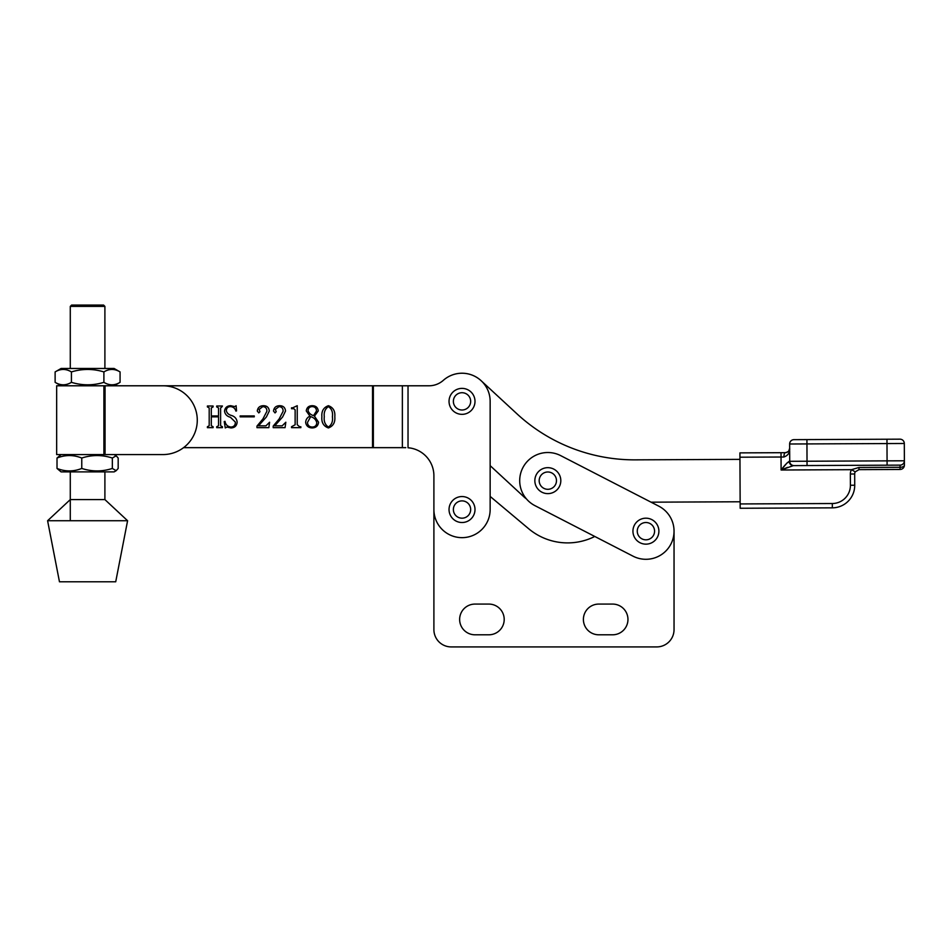 <?xml version="1.0" encoding="UTF-8"?>
<svg xmlns="http://www.w3.org/2000/svg" width="952" height="952" viewBox="0 0 952 952"><rect width="100%" height="100%" fill="white"/><g stroke="black" fill="none" stroke-linecap="round" stroke-linejoin="round"><path stroke-width="1.43" d="M598.748 604.08A15.363 15.363 0 0 0 583.397 619.443A15.363 15.363 0 0 0 598.748 634.794L612.6 634.794A15.363 15.363 0 0 0 627.963 619.443A15.363 15.363 0 0 0 612.6 604.08L598.748 604.08A15.363 15.363 0 0 0 583.397 619.443A15.363 15.363 0 0 0 598.748 634.794M475 604.08A15.363 15.363 0 0 0 459.637 619.443A15.363 15.363 0 0 0 475 634.794L488.852 634.794A15.363 15.363 0 0 0 504.203 619.443A15.363 15.363 0 0 0 488.852 604.08L475 604.08A15.363 15.363 0 0 0 459.637 619.443A15.363 15.363 0 0 0 475 634.794M528.658 528.729L490.149 496.42L528.658 528.729A60.583 60.583 0 0 0 594.774 536.464A60.583 60.583 0 0 1 528.658 528.729M674.04 629.605L674.04 531.168L674.04 629.605A17.303 17.303 0 0 1 656.737 646.92L451.2 646.92L656.737 646.92M103.911 385.786L103.911 454.58L56.656 454.58L56.656 385.786L408.027 385.786L408.027 447.749A28.12 28.12 0 0 1 433.898 475.786L433.898 629.605A17.303 17.303 0 0 0 451.2 646.92M433.898 475.786L433.898 629.605M612.6 634.794A15.363 15.363 0 0 0 627.963 619.443A15.363 15.363 0 0 0 612.6 604.08M488.852 634.794A15.363 15.363 0 0 0 504.203 619.443A15.363 15.363 0 0 0 488.852 604.08M105.053 454.58L162.887 454.58A34.403 34.403 0 0 0 197.278 420.177A34.403 34.403 0 0 0 162.887 385.786L105.053 385.786L105.053 454.58L103.911 454.58M534.953 505.655L633.032 556.17A28.12 28.12 0 0 0 670.922 544.044A28.12 28.12 0 0 0 658.796 506.166L560.704 455.639A28.12 28.12 0 0 0 522.827 467.765A28.12 28.12 0 0 0 534.953 505.655L594.774 536.464M658.796 506.166L651.061 502.18L740.144 501.775M899.949 439.169A4.332 4.332 0 0 1 904.305 443.477L904.364 456.377L904.305 443.477A4.332 4.332 0 0 0 899.949 439.169L806.927 439.598L807.022 461.232L887.074 460.863L886.99 443.561L789.636 444.001A4.332 4.332 0 0 1 793.944 439.657L806.927 439.598L793.944 439.657A4.332 4.332 0 0 0 789.636 444.001L789.66 448.332C790.005 452.569 788.101 455.472 783.924 457.008L739.942 457.21L739.918 452.878L781.021 452.7L739.918 452.878M740.156 503.941L832.31 503.525A18.171 18.171 0 0 0 850.41 485.258L850.35 474.013A8.651 8.651 0 0 1 851.493 469.681L858.978 467.48L858.99 469.645L900.092 469.455L858.99 469.645L855.253 471.823A4.332 4.332 0 0 0 854.682 473.989L854.729 485.246A22.503 22.503 0 0 1 832.334 507.844L740.168 508.261L739.942 457.21M786.887 463.124L781.104 470.002C784.269 465.742 786.983 462.839 789.22 461.315A4.332 4.082 89.7 0 0 793.325 465.623L807.046 465.552L793.325 465.623L781.104 470.002L787.554 467.384M850.35 474.013L854.682 473.989A4.332 4.332 0 0 1 855.253 471.823L851.493 469.681L781.104 470.002L781.021 452.7L785.352 452.676C788.542 451.831 789.981 450.391 789.66 448.332L789.267 450.141M886.978 439.229L886.99 443.561L904.305 443.477L904.4 465.111A4.332 2.166 179.7 0 1 900.08 467.301L900.068 465.135L807.046 465.552L807.022 461.232L789.72 461.303L789.672 451.129L789.72 461.303A4.332 4.332 0 0 0 794.063 465.611A4.332 4.332 0 0 1 789.72 461.303L786.935 463.077M789.66 448.332L788.827 450.891M788.792 450.95L787.875 451.855M787.399 452.152L785.947 452.628M786.269 452.569L785.352 452.676A4.332 1.44 89.7 0 0 783.924 457.008M887.097 465.195L887.074 460.863L904.376 460.792A4.332 4.332 0 0 1 900.068 465.135M904.4 465.111A4.332 4.332 0 0 1 900.092 469.455A4.332 4.332 0 0 0 904.4 465.111A4.332 4.332 0 0 1 900.092 469.455L900.08 467.301L858.978 467.48M524.028 496.944L490.149 465.647L524.028 496.944A21.634 21.634 0 0 0 526.373 498.824M739.954 459.376L635.27 459.852A173.074 173.074 0 0 1 517.031 413.894L481.105 380.705A28.12 28.12 0 0 0 443.346 380.324A28.12 28.12 0 0 1 490.149 401.363L490.149 509.534A28.12 28.12 0 0 1 462.017 537.654A28.12 28.12 0 0 1 433.898 509.534M517.031 413.894L481.105 380.705M462.017 522.517A12.983 12.983 0 0 0 475 509.534A12.983 12.983 0 0 0 462.017 496.551A12.983 12.983 0 0 0 449.035 509.534A12.983 12.983 0 0 0 462.017 522.517M490.149 465.647L490.149 496.42M408.027 447.749L410.55 448.071M318.277 410.919L314.446 416.131L318.575 422.224C318.099 425.949 315.945 427.853 312.113 427.948C308.448 427.805 306.294 425.972 305.651 422.486C305.818 419.558 307.246 417.452 309.935 416.131L306.258 410.919C306.746 407.456 308.793 405.73 312.387 405.707C315.862 405.814 317.825 407.551 318.277 410.919M273.2 426.079L279.174 418.904L283.113 411.3C283.184 408.396 281.816 406.837 279.019 406.611L275.318 409.455L276.211 411.68L275.033 412.918L273.498 411.062C273.938 407.646 275.937 405.861 279.507 405.707C283.172 405.695 285.172 407.468 285.517 411.038L282.601 417L274.7 425.841L282.161 425.841L285.826 422.236L285.053 427.65L273.2 427.65L273.2 426.079M254.267 415.929L254.267 416.833L240.154 416.833L240.154 415.929L254.267 415.929M221.864 406.909L220.614 407.908L220.614 425.746L222.423 426.746L222.423 427.65L216.711 427.65L216.711 426.746L218.52 425.758L218.52 416.833L211.308 416.833L211.308 425.758L213.105 426.746L213.105 427.65L207.393 427.65L207.393 426.746L209.202 425.746L209.202 407.908L207.393 406.909L207.393 406.016L213.105 406.016L213.105 406.909L211.308 407.908L211.308 415.929L218.52 415.929L218.52 407.908L216.711 406.909L216.711 406.016L222.423 406.016L221.864 406.909M405.766 447.654L183.581 447.654M231.05 427.043C233.99 426.805 235.418 425.151 235.346 422.093L230.432 417.273C226.957 416.369 224.993 414.298 224.529 411.05C225.077 407.587 227.135 405.802 230.693 405.707L234.811 406.611L236.096 405.707L236.548 410.871L235.917 411.121C235.061 408.337 233.252 406.837 230.491 406.611C227.825 406.694 226.445 408.087 226.326 410.8C227.028 413.227 228.778 414.798 231.55 415.488C234.882 416.571 236.75 418.773 237.143 422.105C236.786 425.841 234.727 427.793 230.955 427.948L226.921 427.043L225.279 427.948L224.22 421.593L224.981 421.331C225.66 424.782 227.683 426.686 231.05 427.043M256.98 426.079L262.942 418.904L266.893 411.3C266.953 408.396 265.596 406.837 262.8 406.611L259.099 409.455L259.979 411.68L258.801 412.918L257.278 411.062C257.706 407.646 259.706 405.861 263.287 405.707C266.941 405.695 268.952 407.468 269.297 411.038L266.37 417L258.48 425.841L265.929 425.841L269.594 422.236L268.833 427.65L256.98 427.65L256.98 426.079M292.704 407.813L297.238 405.707L297.238 424.735L299.606 426.746L300.844 426.746L300.844 427.65L291.526 427.65L291.526 426.746L295.132 424.77L295.132 409.824L293.847 408.717L291.526 408.717L291.526 407.813L292.704 407.813M328.404 405.707C333.188 407.456 335.318 411.145 334.807 416.762C335.318 422.414 333.188 426.151 328.404 427.948C323.525 426.187 321.36 422.462 321.883 416.762C321.407 411.109 323.585 407.432 328.404 405.707M443.346 380.324A21.634 21.634 0 0 1 428.983 385.786L408.027 385.786M310.697 416.631L307.46 422.474C307.698 425.354 309.269 426.877 312.185 427.043C315.088 426.996 316.623 425.508 316.766 422.605C315.933 419.582 313.91 417.595 310.697 416.631M313.565 415.619L316.469 411.05C316.397 408.313 315.041 406.825 312.387 406.611C309.769 406.647 308.329 407.956 308.055 410.55C308.888 413.156 310.733 414.846 313.565 415.619M332.403 416.762C333.033 412.168 331.701 408.789 328.404 406.611C325.12 408.86 323.74 412.252 324.287 416.762C323.704 421.343 325.072 424.77 328.404 427.043C331.701 424.794 333.033 421.367 332.403 416.762M70.281 499.586L104.898 499.586L127.592 520.732L47.6 520.732L70.281 499.586M127.592 520.732L115.716 581.791L59.464 581.791L47.6 520.732M462.017 414.346A12.983 12.983 0 0 0 475 401.363A12.983 12.983 0 0 0 462.017 388.38A12.983 12.983 0 0 0 449.035 401.363A12.983 12.983 0 0 0 462.017 414.346M547.828 493.624A12.983 12.983 0 0 0 560.811 480.641A12.983 12.983 0 0 0 547.828 467.67A12.983 12.983 0 0 0 534.846 480.641A12.983 12.983 0 0 0 547.828 493.624M645.92 544.151A12.983 12.983 0 0 0 658.891 531.168A12.983 12.983 0 0 0 645.92 518.185A12.983 12.983 0 0 0 632.937 531.168A12.983 12.983 0 0 0 645.92 544.151M120.071 371.923L114.097 368.472L61.095 368.472L55.121 371.923C60.535 368.626 65.974 368.626 71.424 371.923C82.277 368.626 93.106 368.626 103.899 371.923C109.278 368.626 114.668 368.626 120.071 371.923L120.071 382.335L114.097 385.786M120.071 382.335C114.692 385.631 109.301 385.631 103.899 382.335C93.106 385.631 82.277 385.631 71.424 382.335C65.997 385.631 60.571 385.631 55.121 382.335L61.095 385.786M71.424 382.335L71.424 371.923M103.899 382.335L103.899 371.923M55.121 382.335L55.121 371.923M61.095 454.58L57.013 458.031C65.236 454.735 73.494 454.735 81.765 458.031C91.927 454.735 102.126 454.735 112.348 458.031L116.18 455.794L118.179 458.031L118.179 468.443L116.18 470.681L112.348 468.443L112.348 458.031M116.18 470.681L114.097 471.894L61.095 471.894L57.013 468.443L57.013 458.031M112.348 468.443C102.173 471.74 91.987 471.74 81.765 468.443C73.53 471.74 65.283 471.74 57.013 468.443M81.765 468.443L81.765 458.031M70.281 306.389L71.578 305.08L103.601 305.08L104.898 306.389L70.281 306.389L70.281 368.472M850.41 485.258L854.729 485.246A22.503 22.503 0 0 1 832.334 507.844L832.31 503.525M462.017 518.185A8.651 8.651 0 0 0 470.669 509.534A8.651 8.651 0 0 0 462.017 500.883A8.651 8.651 0 0 0 453.366 509.534A8.651 8.651 0 0 0 462.017 518.185M372.541 385.786L372.541 447.654M373.351 385.786L373.351 447.654M402.363 385.786L402.363 447.654M462.017 410.014A8.651 8.651 0 0 0 470.669 401.363A8.651 8.651 0 0 0 462.017 392.712A8.651 8.651 0 0 0 453.366 401.363A8.651 8.651 0 0 0 462.017 410.014M547.828 489.304A8.651 8.651 0 0 0 556.48 480.641A8.651 8.651 0 0 0 547.828 471.99A8.651 8.651 0 0 0 539.177 480.641A8.651 8.651 0 0 0 547.828 489.304M645.92 539.82A8.651 8.651 0 0 0 654.571 531.168A8.651 8.651 0 0 0 645.92 522.517A8.651 8.651 0 0 0 637.257 531.168A8.651 8.651 0 0 0 645.92 539.82M114.097 454.58L116.18 455.782M70.281 471.894L70.281 520.732M104.898 306.389L104.898 368.472M104.898 471.894L104.898 499.586"/></g></svg>
